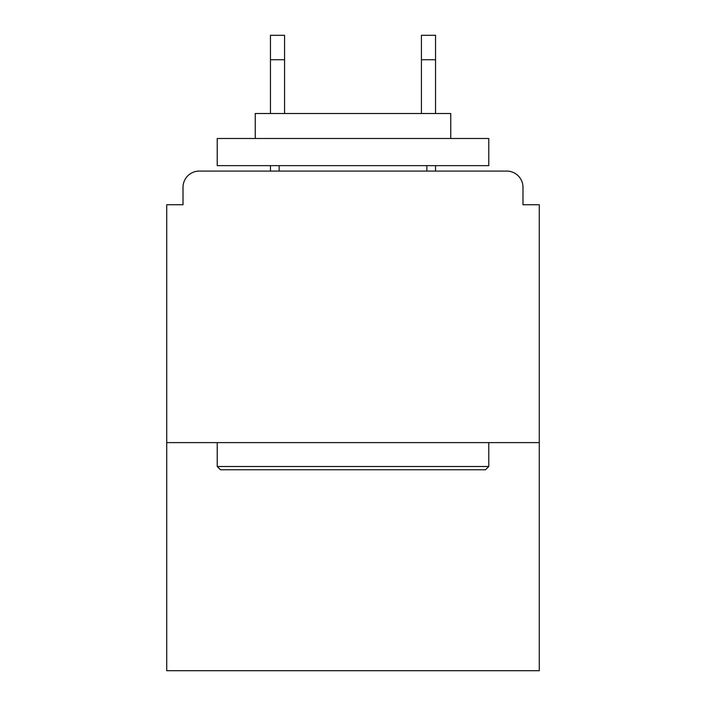 <?xml version="1.0" encoding="UTF-8"?>
<svg xmlns="http://www.w3.org/2000/svg" width="706" height="706" viewBox="0 0 706 706"><rect width="100%" height="100%" fill="white"/><g stroke="black" fill="none" stroke-linecap="round" stroke-linejoin="round"><path stroke-width="1.06" d="M522.987 204.74L522.987 187.364L522.987 204.74L539.278 204.74L539.278 670.7L166.722 670.7L166.722 204.74L183.013 204.74L183.013 187.364L183.013 204.74M539.278 442.609L166.722 442.609M522.987 187.364A16.291 16.291 0 0 0 506.687 171.073L199.313 171.073A16.291 16.291 0 0 0 183.013 187.364M506.687 171.073L437.72 171.073L506.687 171.073M268.28 171.073L199.313 171.073L268.28 171.073M485.507 469.764L220.493 469.764L217.227 466.507L488.773 466.507L485.507 469.764M217.227 138.482L488.773 138.482L488.773 165.636L217.227 165.636L217.227 138.482M450.755 138.482L450.755 113.507L255.245 113.507L255.245 138.482M217.227 442.609L217.227 466.507M488.773 442.609L488.773 466.507M279.144 165.636L279.144 171.073M426.856 165.636L426.856 171.073M284.571 59.736L270.451 59.736L270.451 35.3L284.571 35.3L284.571 113.507M270.451 59.736L270.451 113.507M270.451 165.636L270.451 171.073M435.549 35.3L435.549 59.736L421.429 59.736L421.429 35.3L435.549 35.3M421.429 113.507L421.429 59.736M435.549 171.073L435.549 165.636M435.549 113.507L435.549 59.736"/></g></svg>
